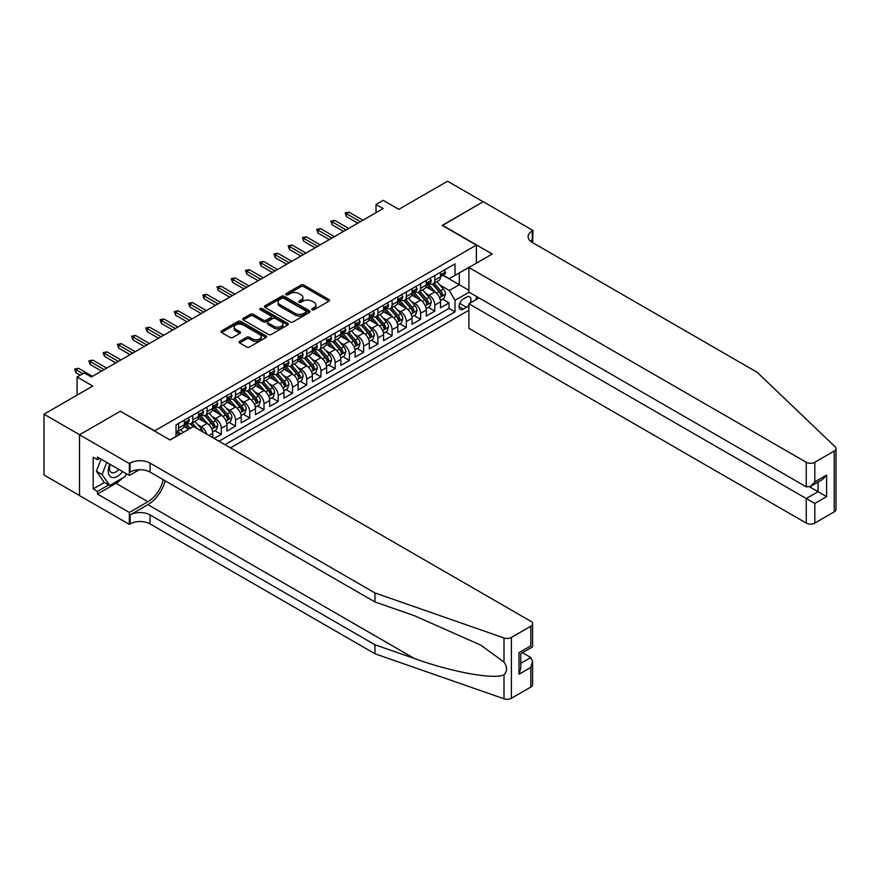 <?xml version="1.0" encoding="UTF-8"?>
<svg xmlns="http://www.w3.org/2000/svg" width="880" height="880" viewBox="0 0 880 880"><rect width="100%" height="100%" fill="white"/><g stroke="black" fill="none" stroke-linecap="round" stroke-linejoin="round"><path stroke-width="1.32" d="M312.147 309.727A1.386 0.803 0 0 0 314.105 309.727L328.944 301.158A1.98 1.144 0 0 0 329.527 300.355A1.98 1.144 0 0 0 328.944 299.552L303.798 285.021A1.98 1.144 0 0 0 301.004 285.021L286.165 293.601A1.386 0.803 0 0 0 285.758 294.162A1.386 0.803 0 0 0 286.165 294.723A1.386 0.803 0 0 0 288.112 294.723L290.037 293.623A6.325 3.652 0 0 1 298.98 293.623L301.07 294.833A6.325 3.652 0 0 1 302.929 297.407A6.325 3.652 0 0 1 301.07 299.992L299.156 301.103A1.386 0.803 0 0 0 298.749 301.664A1.386 0.803 0 0 0 299.156 302.225A1.386 0.803 0 0 0 301.114 302.225L303.028 301.125A6.325 3.652 0 0 1 311.971 301.125L314.072 302.335A6.325 3.652 0 0 1 315.92 304.909A6.325 3.652 0 0 1 314.072 307.494L312.147 308.605A1.386 0.803 0 0 0 311.74 309.166A1.386 0.803 0 0 0 312.147 309.727L312.147 308.605M239.668 341.33A1.98 1.144 0 0 0 239.085 342.144A1.98 1.144 0 0 0 239.668 342.947L246.719 347.017A1.98 1.144 0 0 0 249.513 347.017L266.002 337.502A1.98 1.144 0 0 0 266.585 336.699A1.98 1.144 0 0 0 266.002 335.885L240.856 321.365A1.98 1.144 0 0 0 238.062 321.365L221.573 330.891A1.98 1.144 0 0 0 220.99 331.694A1.98 1.144 0 0 0 221.573 332.497L230.098 337.425A1.98 1.144 0 0 0 232.892 337.425L239.943 333.344A1.98 1.144 0 0 0 240.526 332.541A1.98 1.144 0 0 0 239.943 331.738L235.719 329.296A5.291 3.047 0 0 1 234.168 327.14A5.291 3.047 0 0 1 237.435 324.313A5.291 3.047 0 0 1 243.199 324.973L259.754 334.532A5.291 3.047 0 0 1 261.305 336.699A5.291 3.047 0 0 1 258.038 339.515A5.291 3.047 0 0 1 252.274 338.855L249.513 337.26A1.98 1.144 0 0 0 246.719 337.26L239.668 341.33L239.668 342.947M120.516 411.367L154.671 430.848L476.377 245.113L442.211 225.39L483.131 201.762L447.546 181.214L398.794 209.363L383.141 200.321L376.024 204.435L383.141 208.538L91.333 377.014L84.216 372.9L77.099 377.014L77.099 395.098M120.516 411.125L79.585 434.753L44 414.205L92.752 386.056L77.099 377.014M290.18 321.937A1.98 1.144 0 0 0 292.974 321.937L309.463 312.411A1.98 1.144 0 0 0 310.035 311.608A1.98 1.144 0 0 0 309.463 310.805L284.306 296.285A1.98 1.144 0 0 0 281.512 296.285L265.023 305.8A1.98 1.144 0 0 0 264.451 306.603A1.98 1.144 0 0 0 265.023 307.417L290.18 321.937M260.755 310.035A1.386 0.803 0 0 1 262.163 310.222L262.163 308.583L287.727 323.345A1.98 1.144 0 0 1 288.31 324.148A1.98 1.144 0 0 1 287.727 324.962L271.249 334.477A1.98 1.144 0 0 1 268.455 334.477L243.298 319.957L243.298 318.34A1.98 1.144 0 0 0 242.726 319.154A1.98 1.144 0 0 0 243.298 319.957M243.298 318.34L250.36 314.27A1.98 1.144 0 0 1 253.154 314.27L263.351 320.155A1.98 1.144 0 0 0 266.145 320.155L270.82 317.46A1.98 1.144 0 0 0 271.403 316.646A1.98 1.144 0 0 0 270.82 315.843L260.205 309.716A1.386 0.803 0 0 1 259.798 309.144A1.386 0.803 0 0 1 260.656 308.407A1.386 0.803 0 0 1 262.163 308.583M79.519 495.517L44 475.013L44 414.205M214.17 438.482L221.287 434.379L214.819 430.639M212.025 416.449L215.6 418.517A8.052 4.653 60 0 1 221.287 428.384L226.985 425.095L226.985 431.09L235.521 426.162L229.053 422.422M226.259 408.232L229.834 410.3A8.052 4.653 60 0 1 235.521 420.156L241.219 416.878L241.219 422.873L249.755 417.945L243.287 414.205M240.493 400.015L244.068 402.083A8.052 4.653 60 0 1 249.755 411.939L255.453 408.65L255.453 414.656L264 409.728L257.521 405.988M254.727 391.798L258.302 393.866A8.052 4.653 60 0 1 264 403.722L269.687 400.433L269.687 406.439L278.234 401.511L271.755 397.771M268.961 383.581L272.536 385.649A8.052 4.653 60 0 1 278.234 395.505L283.921 392.216L283.921 398.222L292.468 393.283L285.989 389.543M283.195 375.364L286.77 377.421A8.052 4.653 60 0 1 292.468 387.288L298.155 383.999L298.155 390.005L306.702 385.066L300.223 381.326M297.429 367.147L301.004 369.204A8.052 4.653 60 0 1 306.702 379.071L312.389 375.782L312.389 381.777L320.936 376.849L314.457 373.109M311.663 358.93L315.238 360.987A8.052 4.653 60 0 1 320.936 370.854L326.623 367.565L326.623 373.56L335.17 368.632L328.691 364.892M325.897 350.713L329.472 352.77A8.052 4.653 60 0 1 335.17 362.637L340.857 359.348L340.857 365.343L349.404 360.415L342.925 356.675M340.131 342.485L343.706 344.553A8.052 4.653 60 0 1 349.404 354.42L355.091 351.131L355.091 357.126L363.638 352.198L357.159 348.458M354.365 334.268L357.94 336.336A8.052 4.653 60 0 1 363.638 346.192L369.336 342.914L369.336 348.909L377.872 343.981L371.393 340.241M368.599 326.051L372.174 328.119A8.052 4.653 60 0 1 377.872 337.975L383.57 334.686L383.57 340.692L392.106 335.764L385.627 332.024M382.833 317.834L386.408 319.902A8.052 4.653 60 0 1 392.106 329.758L397.804 326.469L397.804 332.475L406.34 327.536L399.861 323.807M397.078 309.617L400.642 311.685A8.052 4.653 60 0 1 406.34 321.541L412.038 318.252L412.038 324.258L420.574 319.319L414.095 315.579M411.312 301.4L414.876 303.457A8.052 4.653 60 0 1 420.574 313.324L426.272 310.035L426.272 316.041L434.808 311.102L434.808 305.107A8.052 4.653 -120 0 0 429.121 295.24L425.546 293.183M428.329 307.362L434.808 311.102M188.694 429.286L184.019 426.58M212.751 437.668L212.751 433.312A8.052 4.653 -120 0 0 207.053 423.445L198.253 418.363M206.723 434.181A8.052 4.653 60 0 0 201.366 426.734L197.791 424.677M226.985 425.095A8.052 4.653 -120 0 0 221.287 415.228L212.487 410.146M241.219 416.878A8.052 4.653 -120 0 0 235.521 407.011L226.721 401.929M255.453 408.65A8.052 4.653 -120 0 0 249.755 398.794L240.955 393.712M269.687 400.433A8.052 4.653 -120 0 0 264 390.577L255.189 385.495M283.921 392.216A8.052 4.653 -120 0 0 278.234 382.36L269.423 377.278M298.155 383.999A8.052 4.653 -120 0 0 292.468 374.143L283.657 369.061M312.389 375.782A8.052 4.653 -120 0 0 306.702 365.915L297.891 360.833M326.623 367.565A8.052 4.653 -120 0 0 320.936 357.698L312.125 352.616M340.857 359.348A8.052 4.653 -120 0 0 335.17 349.481L326.37 344.399M355.091 351.131A8.052 4.653 -120 0 0 349.404 341.264L340.604 336.182M369.336 342.914A8.052 4.653 -120 0 0 363.638 333.047L354.838 327.965M383.57 334.686A8.052 4.653 -120 0 0 377.872 324.83L369.072 319.748M397.804 326.469A8.052 4.653 -120 0 0 392.106 316.613L383.306 311.531M412.038 318.252A8.052 4.653 -120 0 0 406.34 308.396L397.54 303.314M426.272 310.035A8.052 4.653 -120 0 0 420.574 300.179L411.774 295.097M470.195 303.006A6.237 3.608 120 0 0 469.678 296.824A6.237 3.608 120 0 0 466.554 297.132L463.419 298.947A6.237 3.608 120 0 0 459.349 304.436A6.237 3.608 120 0 0 460.306 309.441A6.237 3.608 120 0 0 463.419 309.133L466.554 307.329A6.237 3.608 120 0 0 468.897 305.184M230.472 447.898L468.897 310.244M476.377 245.113L476.377 263.197M476.377 296.395L476.377 299.431M224.917 444.697L455.026 311.85L455.026 300.344L449.328 290.477L439.78 284.966M169.972 439.923L176.022 436.436L176.022 424.93L455.026 263.846L455.026 275.352L470.679 266.475M469.117 292.204L455.026 300.344M187.055 423.071L187.132 423.115A8.052 4.653 60 0 0 191.158 423.522L196.845 420.233A8.052 4.653 -120 0 0 198.517 416.548L198.517 411.939M201.289 414.854L201.366 414.898A8.052 4.653 60 0 0 205.392 415.305L211.079 412.016A8.052 4.653 -120 0 0 212.751 408.331L212.751 403.722M215.523 406.637L215.6 406.681A8.052 4.653 60 0 0 219.626 407.077L225.313 403.799A8.052 4.653 -120 0 0 226.985 400.103L226.985 395.505M229.757 398.42L229.834 398.464A8.052 4.653 60 0 0 233.86 398.86L239.547 395.571A8.052 4.653 -120 0 0 241.219 391.886L241.219 387.288M243.991 390.203L244.068 390.247A8.052 4.653 60 0 0 248.094 390.643L253.792 387.354A8.052 4.653 -120 0 0 255.453 383.669L255.453 379.071M258.225 381.986L258.302 382.03A8.052 4.653 60 0 0 262.328 382.426L268.026 379.137A8.052 4.653 -120 0 0 269.687 375.452L269.687 370.854M272.459 373.769L272.536 373.813A8.052 4.653 60 0 0 276.562 374.209L282.26 370.92A8.052 4.653 -120 0 0 283.921 367.235L283.921 362.637M286.693 365.552L286.77 365.596A8.052 4.653 60 0 0 290.796 365.992L296.494 362.703A8.052 4.653 -120 0 0 298.155 359.018L298.155 354.409M300.927 357.335L301.004 357.368A8.052 4.653 60 0 0 305.03 357.775L310.728 354.486A8.052 4.653 -120 0 0 312.389 350.801L312.389 346.192M315.161 349.107L315.238 349.151A8.052 4.653 60 0 0 319.264 349.558L324.962 346.269A8.052 4.653 -120 0 0 326.623 342.584L326.623 337.975M329.395 340.89L329.472 340.934A8.052 4.653 60 0 0 333.498 341.341L339.196 338.052A8.052 4.653 -120 0 0 340.857 334.367L340.857 329.758M343.629 332.673L343.706 332.717A8.052 4.653 60 0 0 347.732 333.113L353.43 329.835A8.052 4.653 -120 0 0 355.091 326.139L355.091 321.541M357.863 324.456L357.94 324.5A8.052 4.653 60 0 0 361.966 324.896L367.664 321.607A8.052 4.653 -120 0 0 369.336 317.922L369.336 313.324M372.108 316.239L372.174 316.283A8.052 4.653 60 0 0 376.2 316.679L381.898 313.39A8.052 4.653 -120 0 0 383.57 309.705L383.57 305.107M386.342 308.022L386.408 308.066A8.052 4.653 60 0 0 390.434 308.462L396.132 305.173A8.052 4.653 -120 0 0 397.804 301.488L397.804 296.89M400.576 299.805L400.642 299.849A8.052 4.653 60 0 0 404.668 300.245L410.366 296.956A8.052 4.653 -120 0 0 412.038 293.271L412.038 288.673M414.81 291.588L414.876 291.632A8.052 4.653 60 0 0 418.902 292.028L424.6 288.739A8.052 4.653 -120 0 0 426.272 285.054L426.272 280.445M218.944 441.243L449.042 308.396L449.042 302.885L440.506 307.813L440.506 301.818A8.052 4.653 -120 0 0 434.808 291.951L426.008 286.869M429.044 283.371L429.121 283.404A8.052 4.653 -120 0 0 433.147 283.811A8.052 4.653 -120 0 0 434.808 280.126L434.808 275.517M433.147 283.811L438.834 280.522A8.052 4.653 -120 0 0 440.506 276.837L440.506 272.228M178.585 423.445L178.585 428.054A8.052 4.653 60 0 1 176.924 431.739A8.052 4.653 60 0 1 176.022 432.058M176.924 431.739L182.611 428.45A8.052 4.653 -120 0 0 184.283 424.765L184.283 420.156M192.819 415.228L192.819 419.837A8.052 4.653 60 0 1 191.158 423.522M207.053 407.011L207.053 411.609A8.052 4.653 60 0 1 205.392 415.305M221.287 398.794L221.287 403.392A8.052 4.653 60 0 1 219.626 407.077M235.521 390.577L235.521 395.175A8.052 4.653 60 0 1 233.86 398.86M249.755 382.36L249.755 386.958A8.052 4.653 60 0 1 248.094 390.643M264 374.143L264 378.741A8.052 4.653 60 0 1 262.328 382.426M278.234 365.915L278.234 370.524A8.052 4.653 60 0 1 276.562 374.209M292.468 357.698L292.468 362.307A8.052 4.653 60 0 1 290.796 365.992M306.702 349.481L306.702 354.09A8.052 4.653 60 0 1 305.03 357.775M320.936 341.264L320.936 345.873A8.052 4.653 60 0 1 319.264 349.558M335.17 333.047L335.17 337.645A8.052 4.653 60 0 1 333.498 341.341M349.404 324.83L349.404 329.428A8.052 4.653 60 0 1 347.732 333.113M363.638 316.613L363.638 321.211A8.052 4.653 60 0 1 361.966 324.896M377.872 308.396L377.872 312.994A8.052 4.653 60 0 1 376.2 316.679M392.106 300.179L392.106 304.777A8.052 4.653 60 0 1 390.434 308.462M406.34 291.951L406.34 296.56A8.052 4.653 60 0 1 404.668 300.245M420.574 283.734L420.574 288.343A8.052 4.653 60 0 1 418.902 292.028M420.574 313.324L420.574 319.319M406.34 321.541L406.34 327.536M392.106 329.758L392.106 335.764M377.872 337.975L377.872 343.981M363.638 346.192L363.638 352.198M349.404 354.42L349.404 360.415M335.17 362.637L335.17 368.632M320.936 370.854L320.936 376.849M306.702 379.071L306.702 385.066M292.468 387.288L292.468 393.283M278.234 395.505L278.234 401.511M264 403.722L264 409.728M249.755 411.939L249.755 417.945M235.521 420.156L235.521 426.162M221.287 428.384L221.287 434.379M449.328 290.477L459.294 284.724L459.294 272.888L470.679 266.31M442.992 275.308L468.897 290.268M443.278 275.143L449.328 278.641L455.026 275.352M376.024 204.435L376.024 212.652M442.563 299.145L449.042 302.885M449.042 308.396L455.026 311.85M312.697 309.925L314.072 309.133A6.325 3.652 0 0 0 315.92 306.559L315.92 304.909M302.929 297.407L302.929 299.057A6.325 3.652 0 0 1 301.07 301.631L299.706 302.423M328.922 301.18L303.798 286.671A1.98 1.144 0 0 0 301.004 286.671L286.715 294.921M309.43 312.433L284.306 297.924A1.98 1.144 0 0 0 281.512 297.924L265.056 307.428M305.965 312.169A1.386 0.803 0 0 0 306.372 311.608A1.386 0.803 0 0 0 305.965 311.047L283.888 298.298A1.386 0.803 0 0 0 281.93 298.298L279.906 299.464A6.325 3.652 0 0 0 278.058 302.049A6.325 3.652 0 0 0 279.906 304.634L294.998 313.346A6.325 3.652 0 0 0 303.941 313.346L305.965 312.169L305.965 313.819A1.386 0.803 0 0 0 306.372 313.247L306.372 311.608M278.058 302.049L278.058 303.688A6.325 3.652 0 0 0 279.906 306.273L279.906 304.634M305.965 313.819L303.941 314.985A6.325 3.652 0 0 1 294.998 314.985L279.906 306.273M243.331 319.968L250.36 315.909L250.36 314.27M271.403 316.646L271.403 318.296A1.98 1.144 0 0 1 270.82 319.099L266.145 321.805A1.98 1.144 0 0 1 263.351 321.805L253.154 315.909A1.98 1.144 0 0 0 250.36 315.909M262.163 310.222L287.705 324.973M273.933 326.271A5.291 3.047 0 0 0 279.697 326.931A5.291 3.047 0 0 0 282.953 324.115A5.291 3.047 0 0 0 281.413 321.948L275.572 318.582A1.98 1.144 0 0 0 272.778 318.582L268.103 321.288A1.98 1.144 0 0 0 267.52 322.091A1.98 1.144 0 0 0 268.103 322.905L273.933 326.271L273.933 327.91A5.291 3.047 0 0 0 279.697 328.57A5.291 3.047 0 0 0 282.953 325.754L282.953 324.115M267.52 322.091L267.52 323.741A1.98 1.144 0 0 0 268.103 324.544L268.103 322.905M273.933 327.91L268.103 324.544M261.305 336.699L261.305 338.338A5.291 3.047 0 0 1 258.038 341.154A5.291 3.047 0 0 1 252.274 340.494L249.513 338.899A1.98 1.144 0 0 0 246.719 338.899L239.69 342.958M234.168 327.14L234.168 328.779A5.291 3.047 0 0 0 235.719 330.935L235.719 329.296M239.921 333.366L235.719 330.935M265.98 337.513L240.856 323.015A1.98 1.144 0 0 0 238.062 323.015L221.595 332.519M440.385 300.41L444.059 298.287L445.489 294.173A5.335 3.08 -120 0 0 443.41 289.168L436.909 281.633M435.6 292.479L428.164 283.866M431.376 289.971L427.053 284.977A12.782 7.381 -120 0 0 426.657 284.526M432.421 284.097L438.999 291.709A5.335 3.08 60 0 1 440.902 295.383C441.694 296.461 442.266 296.131 442.607 294.404A5.335 3.08 -120 0 0 440.704 290.73L434.203 283.195M432.806 283.976L439.868 292.16A2.717 1.573 60 0 1 440.561 293.216L442.607 294.404M440.902 295.383L441.287 296.021M444.279 270.05L445.489 272.151A5.335 3.08 60 0 1 444.378 274.505L441.672 276.067A5.335 3.08 -120 0 0 442.607 274.846L442.497 274.373M440.682 276.32L440.704 276.32A5.335 3.08 -120 0 0 441.672 276.067M441.914 274.45L442.607 274.846L440.902 275.825A5.335 3.08 60 0 1 440.506 276.584M360.36 221.694L346.412 213.631L346.412 216.59L345.136 212.894L346.412 213.631L348.975 212.157L362.923 220.209M346.412 216.59L357.797 223.168M345.136 212.894L348.975 212.157M109.758 464.167A13.09 7.557 120 0 0 112.827 477.576A13.09 7.557 120 0 0 122.584 471.57M110.198 464.42A8.954 5.17 120 0 0 111.287 472.439A8.954 5.17 120 0 0 112.596 472.835A8.954 5.17 120 0 0 118.778 469.37M126.258 473.693L125.136 476.586L109.769 485.452L104.071 482.163L96.393 471.229L101.079 459.151M109.769 485.452L102.08 474.518L106.766 462.44M96.393 471.229L102.08 474.518M479.006 297.913L468.897 303.754L468.897 328.317L806.256 523.094L806.256 498.52L818.07 491.7L818.07 482.075M468.897 303.754L814.803 503.448L814.803 523.094L834.229 511.874L834.229 451.066A6.039 3.487 0 0 0 836 448.591A6.039 3.487 0 0 0 835.131 446.787L757.152 372.284L532.246 242.44A14.091 8.14 180 0 1 528.121 236.687A14.091 8.14 180 0 1 532.246 230.934L533.027 230.483L483.208 201.718L442.42 225.511M442.42 225.269L492.25 254.023L468.897 267.509L806.256 462.275A6.039 3.487 0 0 0 814.803 462.275L834.229 451.066M533.027 230.483L532.598 242.649M468.897 267.509L468.897 292.083L806.256 486.849L806.256 462.275M836 448.591L836 509.41A6.039 3.487 180 0 1 834.229 511.874M814.803 523.094A6.039 3.487 180 0 1 806.256 523.094M530.464 241.186A14.091 8.14 180 0 1 532.246 239.932L532.246 230.934M809.677 486.849L826.617 496.628L814.803 503.448M814.803 462.275L814.803 481.921L810.535 486.431L806.256 486.849M814.803 481.921L826.617 475.101L822.349 479.611L810.535 486.431M530.827 687.049L530.827 667.403L532.587 661.452L532.587 684.585A6.039 3.487 180 0 1 530.827 687.049L511.39 698.269A6.039 3.487 180 0 1 503.998 698.786L374.957 653.763L374.957 644.765L150.051 514.921A14.091 8.14 -0 0 0 130.119 514.921L147.917 504.647A26.224 15.136 120 0 0 165.231 480.865M374.957 644.765L414.524 658.57C452.342 672.199 494.593 679.833 503.998 674.74C507.43 671.231 507.43 666.985 503.998 662.024L480.777 645.139L414.524 615.747L374.957 601.953L150.051 472.098A14.091 8.14 -0 0 0 130.119 472.098L130.119 463.1L129.338 463.551L79.519 434.786L120.296 411.246L170.115 440.011L193.468 426.525L530.827 621.302A6.039 3.487 -0 0 1 532.587 623.766A6.039 3.487 -0 0 1 530.827 626.23L511.39 637.45L511.39 698.269M374.957 653.763L150.051 523.919A14.091 8.14 -0 0 0 130.119 523.919L129.338 524.37L79.519 495.605L79.519 434.786M374.957 601.953L374.957 592.944L150.051 463.1A14.091 8.14 -0 0 0 130.119 463.1M503.998 662.024L503.998 637.967L374.957 592.944M122.298 478.214A22.649 13.079 -60 0 1 116.028 483.318L97.449 494.043L97.449 491.414L108.768 484.88M99.726 458.37L97.449 459.69L93.181 457.226L93.181 488.95L97.449 491.414M97.449 459.69L97.449 457.061L129.338 475.464L129.338 463.551M129.338 524.37L129.338 512.457L147.917 501.732A22.649 13.079 120 0 0 163.24 479.721M97.449 494.043L129.338 512.457M522.489 652.729L530.827 657.547L532.587 661.452M139.282 469.733L129.338 475.464M503.998 637.967A6.039 3.487 -0 0 0 511.39 637.45M93.181 488.95L104.5 482.416M530.827 667.403L519.002 674.223L520.773 668.272L520.773 653.719L532.587 646.899L532.587 623.766M519.002 674.223L519.002 652.696C521.312 654.027 521.312 654.027 519.002 652.696L530.827 645.876C533.126 647.207 533.126 647.207 530.827 645.876L530.827 626.23M426.151 308.627L429.825 306.504L431.255 302.39A5.335 3.08 -120 0 0 429.176 297.385L422.664 289.85M421.366 300.696L413.93 292.094M417.131 298.188L412.819 293.194A12.782 7.381 -120 0 0 412.423 292.754M418.187 292.314L424.765 299.937A5.335 3.08 60 0 1 426.657 303.611C427.46 304.678 428.032 304.348 428.373 302.621A5.335 3.08 -120 0 0 426.47 298.947L419.969 291.412M418.572 292.193L425.634 300.377A2.717 1.573 60 0 1 426.327 301.433L428.373 302.621M426.657 303.611L427.053 304.238M411.917 316.844L415.591 314.721L417.021 310.607A5.335 3.08 -120 0 0 414.942 305.602L408.43 298.067M407.132 308.913L399.696 300.311M402.897 306.405L398.585 301.411A12.782 7.381 -120 0 0 398.189 300.971M403.942 300.531L410.531 308.154A5.335 3.08 60 0 1 412.423 311.828C413.226 312.895 413.798 312.565 414.139 310.838A5.335 3.08 -120 0 0 412.236 307.164L405.735 299.629M404.338 300.41L411.4 308.594A2.717 1.573 60 0 1 412.093 309.661L414.139 310.838M412.423 311.828L412.819 312.455M397.683 325.061L401.357 322.938L402.776 318.824A5.335 3.08 -120 0 0 400.708 313.819L394.196 306.295M392.898 317.13L385.462 308.528M388.663 314.622L384.351 309.628A12.782 7.381 -120 0 0 383.955 309.188M389.708 308.748L396.286 316.371A5.335 3.08 60 0 1 398.189 320.045C398.992 321.112 399.564 320.782 399.905 319.055A5.335 3.08 -120 0 0 398.002 315.381L391.501 307.857M390.104 308.627L397.166 316.811A2.717 1.573 60 0 1 397.848 317.878L399.905 319.055M398.189 320.045L398.585 320.672M383.449 333.278L387.123 331.155L388.542 327.052A5.335 3.08 -120 0 0 386.474 322.036L379.962 314.512M378.664 325.347L371.228 316.745M374.429 322.839L370.117 317.845A12.782 7.381 -120 0 0 369.721 317.405M375.474 316.965L382.052 324.588A5.335 3.08 60 0 1 383.955 328.262C384.758 329.329 385.33 329.01 385.671 327.272A5.335 3.08 -120 0 0 383.768 323.598L377.256 316.074M375.87 316.844L382.932 325.028A2.717 1.573 60 0 1 383.614 326.095L385.671 327.272M383.955 328.262L384.351 328.889M430.045 278.267L431.255 280.368A5.335 3.08 60 0 1 430.144 282.733L427.438 284.295A5.335 3.08 -120 0 0 428.373 283.063L428.263 282.59M426.448 284.537L426.47 284.537A5.335 3.08 -120 0 0 427.438 284.295M427.68 282.667L428.373 283.063L426.657 284.042A5.335 3.08 60 0 1 426.272 284.801M346.126 229.911L332.178 221.859L332.178 224.818L330.902 221.111L332.178 221.859L334.741 220.374L348.689 228.426M332.178 224.818L343.563 231.385M330.902 221.111L334.741 220.374M415.811 286.495L417.021 288.585A5.335 3.08 60 0 1 415.91 290.95L413.204 292.512A5.335 3.08 -120 0 0 414.139 291.28L414.018 290.807M412.214 292.754L412.236 292.754A5.335 3.08 -120 0 0 413.204 292.512M413.446 290.884L414.139 291.28L412.423 292.27A5.335 3.08 60 0 1 412.038 293.029M331.892 238.128L317.944 230.076L317.944 233.035L316.668 229.328L317.944 230.076L320.507 228.591L334.455 236.643M317.944 233.035L329.329 239.602M316.668 229.328L320.507 228.591M401.577 294.712L402.776 296.802A5.335 3.08 60 0 1 401.676 299.167L398.97 300.729A5.335 3.08 -120 0 0 399.905 299.497L399.784 299.024M397.98 300.971L398.002 300.971A5.335 3.08 -120 0 0 398.97 300.729M399.212 299.101L399.905 299.497L398.189 300.487A5.335 3.08 60 0 1 397.804 301.246M317.658 246.345L303.71 238.293L303.71 241.252L302.423 237.556L303.71 238.293L306.273 236.808L320.221 244.86M303.71 241.252L315.095 247.819M302.423 237.556L306.273 236.808M387.332 302.929L388.542 305.019A5.335 3.08 60 0 1 387.442 307.384L384.736 308.946A5.335 3.08 -120 0 0 385.671 307.714L385.55 307.241M383.746 309.199L383.768 309.199A5.335 3.08 -120 0 0 384.736 308.946M384.978 307.318L385.671 307.714L383.955 308.704A5.335 3.08 60 0 1 383.57 309.463M303.424 254.562L289.476 246.51L289.476 249.469L288.189 245.773L289.476 246.51L292.039 245.025L305.987 253.088M289.476 249.469L300.861 256.047M288.189 245.773L292.039 245.025M369.215 341.495L372.889 339.372L374.308 335.269A5.335 3.08 -120 0 0 372.24 330.253L365.728 322.729M364.43 333.564L356.994 324.962M360.195 331.067L355.883 326.062A12.782 7.381 -120 0 0 355.487 325.622M361.24 325.193L367.818 332.805A5.335 3.08 60 0 1 369.721 336.479C370.524 337.557 371.096 337.227 371.437 335.489A5.335 3.08 -120 0 0 369.534 331.815L363.022 324.291M361.636 325.061L368.698 333.245A2.717 1.573 60 0 1 369.38 334.312L371.437 335.489M369.721 336.479L370.117 337.117M373.098 311.146L374.308 313.236A5.335 3.08 60 0 1 373.208 315.601L370.502 317.163A5.335 3.08 -120 0 0 371.437 315.931L371.316 315.458M369.512 317.416L369.534 317.416A5.335 3.08 -120 0 0 370.502 317.163M370.744 315.535L371.437 315.931L369.721 316.921A5.335 3.08 60 0 1 369.336 317.68M289.19 262.779L275.242 254.727L275.242 257.686L273.955 253.99L275.242 254.727L277.805 253.253L291.753 261.305M275.242 257.686L286.627 264.264M273.955 253.99L277.805 253.253M354.981 349.712L358.655 347.589L360.074 343.486A5.335 3.08 -120 0 0 357.995 338.47L351.494 330.946M350.196 341.781L342.76 333.179M345.961 339.284L341.649 334.29A12.782 7.381 -120 0 0 341.253 333.839M347.006 333.41L353.584 341.022A5.335 3.08 60 0 1 355.487 344.696C356.29 345.774 356.862 345.444 357.203 343.717A5.335 3.08 -120 0 0 355.3 340.032L348.788 332.508M347.391 333.278L354.464 341.462A2.717 1.573 60 0 1 355.146 342.529L357.203 343.717M355.487 344.696L355.883 345.334M358.864 319.363L360.074 321.464A5.335 3.08 60 0 1 358.974 323.818L356.268 325.38A5.335 3.08 -120 0 0 357.203 324.148L357.082 323.675M355.278 325.633L355.3 325.633A5.335 3.08 -120 0 0 356.268 325.38M356.51 323.752L357.203 324.148L355.487 325.138A5.335 3.08 60 0 1 355.091 325.897M274.956 270.996L261.008 262.944L261.008 265.903L259.721 262.207L261.008 262.944L263.571 261.47L277.519 269.522M261.008 265.903L272.393 272.481M259.721 262.207L263.571 261.47M340.747 357.94L344.421 355.817L345.84 351.703A5.335 3.08 -120 0 0 343.761 346.698L337.26 339.163M335.962 350.009L328.526 341.396M331.727 347.501L327.415 342.507A12.782 7.381 -120 0 0 327.019 342.056M332.772 341.627L339.35 349.239A5.335 3.08 60 0 1 341.253 352.913C342.056 353.991 342.628 353.661 342.958 351.934A5.335 3.08 -120 0 0 341.066 348.26L334.554 340.725M333.157 341.506L340.23 349.679A2.717 1.573 60 0 1 340.912 350.746L342.958 351.934M341.253 352.913L341.638 353.551M344.63 327.58L345.84 329.681A5.335 3.08 60 0 1 344.74 332.035L342.034 333.597A5.335 3.08 -120 0 0 342.958 332.365L342.848 331.892M341.044 333.85L341.066 333.85A5.335 3.08 -120 0 0 342.034 333.597M342.276 331.969L342.958 332.365L341.253 333.355A5.335 3.08 60 0 1 340.857 334.114M260.722 279.213L246.774 271.161L246.774 274.12L245.487 270.424L246.774 271.161L249.337 269.687L263.285 277.739M246.774 274.12L258.159 280.698M245.487 270.424L249.337 269.687M326.502 366.157L330.187 364.034L331.606 359.92A5.335 3.08 -120 0 0 329.527 354.915L323.026 347.38M321.728 358.226L314.292 349.613M317.493 355.718L313.181 350.724A12.782 7.381 -120 0 0 312.785 350.273M318.538 349.844L325.116 357.456A5.335 3.08 60 0 1 327.019 361.13C327.822 362.208 328.394 361.878 328.724 360.151A5.335 3.08 -120 0 0 326.832 356.477L320.32 348.942M318.923 349.723L325.996 357.907A2.717 1.573 60 0 1 326.678 358.963L328.724 360.151M327.019 361.13L327.404 361.768M330.396 335.797L331.606 337.898A5.335 3.08 60 0 1 330.506 340.252L327.8 341.814A5.335 3.08 -120 0 0 328.724 340.593L328.614 340.12M326.81 342.067L326.832 342.067A5.335 3.08 -120 0 0 327.8 341.814M328.042 340.186L328.724 340.593L327.019 341.572A5.335 3.08 60 0 1 326.623 342.331M246.488 287.441L232.54 279.378L232.54 282.337L231.253 278.641L232.54 279.378L235.103 277.904L249.051 285.956M232.54 282.337L243.925 288.915M231.253 278.641L235.103 277.904M312.268 374.374L315.953 372.251L317.372 368.137A5.335 3.08 -120 0 0 315.293 363.132L308.792 355.597M307.494 366.443L300.058 357.83M303.259 363.935L298.947 358.941A12.782 7.381 -120 0 0 298.551 358.49M304.304 358.061L310.882 365.673A5.335 3.08 60 0 1 312.785 369.358C313.588 370.425 314.16 370.095 314.49 368.368A5.335 3.08 -120 0 0 312.587 364.694L306.086 357.159M304.689 357.94L311.762 366.124A2.717 1.573 60 0 1 312.444 367.18L314.49 368.368M312.785 369.358L313.17 369.985M316.162 344.014L317.372 346.115A5.335 3.08 60 0 1 316.272 348.469L313.566 350.031A5.335 3.08 -120 0 0 314.49 348.81L314.38 348.337M312.576 350.284L312.587 350.284A5.335 3.08 -120 0 0 313.566 350.031M313.808 348.414L314.49 348.81L312.785 349.789A5.335 3.08 60 0 1 312.389 350.548M232.254 295.658L218.306 287.595L218.306 290.554L217.019 286.858L218.306 287.595L220.869 286.121L234.817 294.173M218.306 290.554L229.691 297.132M217.019 286.858L220.869 286.121M298.034 382.591L301.719 380.468L303.138 376.354A5.335 3.08 -120 0 0 301.059 371.349L294.558 363.814M293.26 374.66L285.824 366.058M289.025 372.152L284.713 367.158A12.782 7.381 -120 0 0 284.317 366.718M290.07 366.278L296.648 373.901A5.335 3.08 60 0 1 298.551 377.575C299.354 378.642 299.926 378.312 300.256 376.585A5.335 3.08 -120 0 0 298.353 372.911L291.852 365.376M290.455 366.157L297.528 374.341A2.717 1.573 60 0 1 298.21 375.397L300.256 376.585M298.551 377.575L298.936 378.202M301.928 352.242L303.138 354.332A5.335 3.08 60 0 1 302.038 356.697L299.332 358.259A5.335 3.08 -120 0 0 300.256 357.027L300.146 356.554M298.331 358.501L298.353 358.501A5.335 3.08 -120 0 0 299.332 358.259M299.574 356.631L300.256 357.027L298.551 358.006A5.335 3.08 60 0 1 298.155 358.765M218.02 303.875L204.072 295.823L204.072 298.782L202.785 295.075L204.072 295.823L206.635 294.338L220.583 302.39M204.072 298.782L215.457 305.349M202.785 295.075L206.635 294.338M283.8 390.808L287.485 388.685L288.904 384.571A5.335 3.08 -120 0 0 286.825 379.566L280.324 372.042M279.026 382.877L271.59 374.275M274.791 380.369L270.479 375.375A12.782 7.381 -120 0 0 270.083 374.935M275.836 374.495L282.414 382.118A5.335 3.08 60 0 1 284.317 385.792C285.12 386.859 285.692 386.529 286.022 384.802A5.335 3.08 -120 0 0 284.119 381.128L277.618 373.593M276.221 374.374L283.294 382.558A2.717 1.573 60 0 1 283.976 383.625L286.022 384.802M284.317 385.792L284.702 386.419M287.694 360.459L288.904 362.549A5.335 3.08 60 0 1 287.804 364.914L285.098 366.476A5.335 3.08 -120 0 0 286.022 365.244L285.912 364.771M284.097 366.718L284.119 366.718A5.335 3.08 -120 0 0 285.098 366.476M285.34 364.848L286.022 365.244L284.317 366.234A5.335 3.08 60 0 1 283.921 366.993M203.786 312.092L189.838 304.04L189.838 306.999L188.551 303.292L189.838 304.04L192.39 302.555L206.349 310.607M189.838 306.999L201.223 313.566M188.551 303.292L192.39 302.555M269.566 399.025L273.251 396.902L274.67 392.799A5.335 3.08 -120 0 0 272.591 387.783L266.09 380.259M264.781 391.094L257.356 382.492M260.557 388.586L256.245 383.592A12.782 7.381 -120 0 0 255.849 383.152M261.602 382.712L268.18 390.335A5.335 3.08 60 0 1 270.083 394.009C270.886 395.076 271.458 394.746 271.788 393.019A5.335 3.08 -120 0 0 269.885 389.345L263.384 381.821M261.987 382.591L269.06 390.775A2.717 1.573 60 0 1 269.742 391.842L271.788 393.019M270.083 394.009L270.468 394.636M273.46 368.676L274.67 370.766A5.335 3.08 60 0 1 273.57 373.131L270.864 374.693A5.335 3.08 -120 0 0 271.788 373.461L271.678 372.988M269.863 374.935L269.885 374.935A5.335 3.08 -120 0 0 270.864 374.693M271.106 373.065L271.788 373.461L270.083 374.451A5.335 3.08 60 0 1 269.687 375.21M189.552 320.309L175.593 312.257L175.593 315.216L174.317 311.52L175.593 312.257L178.156 310.772L192.115 318.824M175.593 315.216L186.989 321.783M174.317 311.52L178.156 310.772M255.332 407.242L259.017 405.119L260.436 401.016A5.335 3.08 -120 0 0 258.357 396L251.856 388.476M250.547 399.311L243.122 390.709M246.323 396.803L242.011 391.809A12.782 7.381 -120 0 0 241.615 391.369M247.368 390.929L253.946 398.552A5.335 3.08 60 0 1 255.849 402.226C256.652 403.293 257.224 402.974 257.554 401.236A5.335 3.08 -120 0 0 255.651 397.562L249.15 390.038M247.753 390.808L254.826 398.992A2.717 1.573 60 0 1 255.508 400.059L257.554 401.236M255.849 402.226L256.234 402.853M259.226 376.893L260.436 378.983A5.335 3.08 60 0 1 259.336 381.348L256.63 382.91A5.335 3.08 -120 0 0 257.554 381.678L257.444 381.205M255.629 383.163L255.651 383.163A5.335 3.08 -120 0 0 256.63 382.91M256.872 381.282L257.554 381.678L255.849 382.668A5.335 3.08 60 0 1 255.453 383.427M175.318 328.526L161.359 320.474L161.359 323.433L160.083 319.737L161.359 320.474L163.922 318.989L177.881 327.052M161.359 323.433L172.755 330.011M160.083 319.737L163.922 318.989M241.098 415.459L244.783 413.336L246.202 409.233A5.335 3.08 -120 0 0 244.123 404.217L237.622 396.693M236.313 407.528L228.888 398.926M232.089 405.031L227.777 400.026A12.782 7.381 -120 0 0 227.381 399.586M233.134 399.157L239.712 406.769A5.335 3.08 60 0 1 241.615 410.443C242.418 411.521 242.979 411.191 243.32 409.453A5.335 3.08 -120 0 0 241.417 405.779L234.916 398.255M233.519 399.025L240.592 407.209A2.717 1.573 60 0 1 241.274 408.276L243.32 409.453M241.615 410.443L242 411.081M244.992 385.11L246.202 387.2A5.335 3.08 60 0 1 245.102 389.565L242.396 391.127A5.335 3.08 -120 0 0 243.32 389.895L243.21 389.422M241.395 391.38L241.417 391.38A5.335 3.08 -120 0 0 242.396 391.127M242.627 389.499L243.32 389.895L241.615 390.885A5.335 3.08 60 0 1 241.219 391.644M161.084 336.743L147.125 328.691L147.125 331.65L145.849 327.954L147.125 328.691L149.688 327.217L163.636 335.269M147.125 331.65L158.521 338.228M145.849 327.954L149.688 327.217M226.864 423.687L230.549 421.553L231.968 417.45A5.335 3.08 -120 0 0 229.889 412.445L223.388 404.91M222.079 415.745L214.654 407.143M217.855 413.248L213.543 408.254A12.782 7.381 -120 0 0 213.147 407.803M218.9 407.374L225.478 414.986A5.335 3.08 60 0 1 227.381 418.66C228.184 419.738 228.745 419.408 229.086 417.681A5.335 3.08 -120 0 0 227.183 413.996L220.682 406.472M219.285 407.242L226.358 415.426A2.717 1.573 60 0 1 227.04 416.493L229.086 417.681M227.381 418.66L227.766 419.298M230.758 393.327L231.968 395.428A5.335 3.08 60 0 1 230.857 397.782L228.162 399.344A5.335 3.08 -120 0 0 229.086 398.112L228.976 397.639M227.161 399.597L227.183 399.597A5.335 3.08 -120 0 0 228.162 399.344M228.393 397.716L229.086 398.112L227.381 399.102A5.335 3.08 60 0 1 226.985 399.861M146.839 344.96L132.891 336.908L132.891 339.867L131.615 336.171L132.891 336.908L135.454 335.434L149.402 343.486M132.891 339.867L144.287 346.445M131.615 336.171L135.454 335.434M212.63 431.904L216.304 429.781L217.734 425.667A5.335 3.08 -120 0 0 215.655 420.662L209.154 413.127M207.845 423.973L200.42 415.36M203.621 421.465L199.309 416.471A12.782 7.381 -120 0 0 198.902 416.02M204.666 415.591L211.244 423.203A5.335 3.08 60 0 1 213.147 426.877C213.95 427.955 214.511 427.625 214.852 425.898A5.335 3.08 -120 0 0 212.949 422.224L206.448 414.689M205.051 415.47L212.124 423.654A2.717 1.573 60 0 1 212.806 424.71L214.852 425.898M213.147 426.877L213.532 427.515M216.524 401.544L217.734 403.645A5.335 3.08 60 0 1 216.623 405.999L213.928 407.561A5.335 3.08 -120 0 0 214.852 406.329L214.742 405.856M212.927 407.814L212.949 407.814A5.335 3.08 -120 0 0 213.928 407.561M214.159 405.933L214.852 406.329L213.147 407.319A5.335 3.08 60 0 1 212.751 408.078M132.605 353.177L118.657 345.125L118.657 348.084L117.381 344.388L118.657 345.125L121.22 343.651L135.168 351.703M118.657 348.084L130.053 354.662M117.381 344.388L121.22 343.651M203.214 432.157A5.335 3.08 -120 0 0 201.421 428.879L194.92 421.344M190.3 428.351L186.175 423.577M188.925 429.154L185.064 424.688A12.782 7.381 -120 0 0 184.668 424.237M197.208 428.692L192.214 422.906M190.817 423.687L193.336 426.602M190.432 423.808L193.006 426.789M202.29 409.761L203.5 411.862A5.335 3.08 60 0 1 202.389 414.216L199.694 415.778A5.335 3.08 -120 0 0 200.618 414.557L200.508 414.084M198.693 416.031L198.715 416.031A5.335 3.08 -120 0 0 199.694 415.778M199.925 414.15L200.618 414.557L198.913 415.536A5.335 3.08 60 0 1 198.517 416.295M118.371 361.405L104.423 353.342L104.423 356.301L103.147 352.605L104.423 353.342L106.986 351.868L120.934 359.92M104.423 356.301L115.808 362.879M103.147 352.605L106.986 351.868M183.183 432.465L180.686 429.561M180.477 434.027L177.98 431.123M176.583 431.904L179.102 434.819M176.198 432.025L178.772 435.006M188.056 417.978L189.266 420.079A5.335 3.08 60 0 1 188.155 422.433L185.449 423.995A5.335 3.08 -120 0 0 186.384 422.774L186.274 422.301M184.459 424.248L184.481 424.248A5.335 3.08 -120 0 0 185.449 423.995M185.691 422.378L186.384 422.774L184.679 423.753A5.335 3.08 60 0 1 184.283 424.512M104.137 369.622L90.189 361.559L90.189 364.518L88.913 360.822L90.189 361.559L92.752 360.085L106.7 368.137M90.189 364.518L101.574 371.096M88.913 360.822L92.752 360.085M82.786 373.725L75.955 369.787L75.955 372.746L74.679 369.039L75.955 369.787L78.518 368.302L92.466 376.354M75.955 372.746L80.223 375.21M74.679 369.039L78.518 368.302M201.366 426.734L207.053 423.445M215.6 418.517L221.287 415.228M229.834 410.3L235.521 407.011M244.068 402.083L249.755 398.794M258.302 393.866L264 390.577M272.536 385.649L278.234 382.36M286.77 377.421L292.468 374.143M301.004 369.204L306.702 365.915M315.238 360.987L320.936 357.698M329.472 352.77L335.17 349.481M343.706 344.553L349.404 341.264M357.94 336.336L363.638 333.047M372.174 328.119L377.872 324.83M386.408 319.902L392.106 316.613M400.642 311.685L406.34 308.396M414.876 303.457L420.574 300.179M429.121 295.24L434.808 291.951M434.808 280.126L440.506 276.837M178.585 428.054L184.283 424.765M192.819 419.837L198.517 416.548M207.053 411.609L212.751 408.331M221.287 403.392L226.985 400.103M235.521 395.175L241.219 391.886M249.755 386.958L255.453 383.669M264 378.741L269.687 375.452M278.234 370.524L283.921 367.235M292.468 362.307L298.155 359.018M306.702 354.09L312.389 350.801M320.936 345.873L326.623 342.584M335.17 337.645L340.857 334.367M349.404 329.428L355.091 326.139M363.638 321.211L369.336 317.922M377.872 312.994L383.57 309.705M392.106 304.777L397.804 301.488M406.34 296.56L412.038 293.271M420.574 288.343L426.272 285.054M434.808 305.107L440.506 301.818M208.978 435.49L212.751 433.312M459.723 303.38L466.554 307.329M459.008 306.581L463.419 309.133M314.072 309.133L314.072 307.494M299.156 302.225L299.156 301.103M301.07 301.631L301.07 299.992M286.165 294.723L286.165 293.601M301.004 286.671L301.004 285.021M303.798 286.671L303.798 285.021M328.944 301.158L328.944 299.552M265.023 307.417L265.023 305.8M281.512 297.924L281.512 296.285M284.306 297.924L284.306 296.285M309.463 312.411L309.463 310.805M294.998 314.985L294.998 313.346M303.941 314.985L303.941 313.346M253.154 315.909L253.154 314.27M263.351 321.805L263.351 320.155M266.145 321.805L266.145 320.155M270.82 319.099L270.82 317.46M287.727 324.962L287.727 323.345M246.719 338.899L246.719 337.26M249.513 338.899L249.513 337.26M252.274 340.494L252.274 338.855M239.943 333.344L239.943 331.738M221.573 332.497L221.573 330.891M238.062 323.015L238.062 321.365M240.856 323.015L240.856 321.365M266.002 337.502L266.002 335.885M439.571 297.671L445.445 294.283M440.704 290.73L443.41 289.168M436.447 293.183L438.999 291.709M445.445 272.085L440.506 274.945M826.617 475.101L826.617 496.628M414.524 658.57L147.917 504.647M150.051 472.098L150.051 463.1M150.051 514.921L150.051 523.919M503.998 698.786L503.998 674.74M130.119 514.921L130.119 523.919M116.028 483.318L147.917 501.732M520.773 663.344L530.827 657.547M425.337 305.888L431.211 302.5M426.47 298.947L429.176 297.385M422.213 301.4L424.765 299.937M411.103 314.105L416.977 310.717M412.236 307.164L414.942 305.602M407.979 309.617L410.531 308.154M396.869 322.322L402.743 318.934M398.002 315.381L400.708 313.819M393.745 317.834L396.286 316.371M382.635 330.55L388.509 327.151M383.768 323.598L386.474 322.036M379.511 326.051L382.052 324.588M431.211 280.302L426.272 283.162M416.977 288.53L412.038 291.379M402.743 296.747L397.804 299.596M388.509 304.964L383.57 307.813M368.401 338.767L374.275 335.368M369.534 331.815L372.24 330.253M365.277 334.279L367.818 332.805M374.275 313.181L369.336 316.03M354.167 346.984L360.041 343.585M355.3 340.032L357.995 338.47M351.043 342.496L353.584 341.022M360.041 321.398L355.091 324.258M339.933 355.201L345.807 351.802M341.066 348.26L343.761 346.698M336.809 350.713L339.35 349.239M345.807 329.615L340.857 332.475M325.699 363.418L331.573 360.019M326.832 356.477L329.527 354.915M322.575 358.93L325.116 357.456M331.573 337.832L326.623 340.692M311.454 371.635L317.339 368.247M312.587 364.694L315.293 363.132M308.341 367.147L310.882 365.673M317.339 346.049L312.389 348.909M297.22 379.852L303.105 376.464M298.353 372.911L301.059 371.349M294.107 375.364L296.648 373.901M303.105 354.266L298.155 357.126M282.986 388.069L288.871 384.681M284.119 381.128L286.825 379.566M279.873 383.581L282.414 382.118M288.871 362.494L283.921 365.343M268.752 396.286L274.637 392.898M269.885 389.345L272.591 387.783M265.639 391.798L268.18 390.335M274.637 370.711L269.687 373.56M254.518 404.514L260.403 401.115M255.651 397.562L258.357 396M251.405 400.015L253.946 398.552M260.403 378.928L255.453 381.777M240.284 412.731L246.169 409.332M241.417 405.779L244.123 404.217M237.171 408.243L239.712 406.769M246.169 387.145L241.219 390.005M226.05 420.948L231.935 417.549M227.183 413.996L229.889 412.445M222.937 416.46L225.478 414.986M231.935 395.362L226.985 398.222M211.816 429.165L217.701 425.766M212.949 422.224L215.655 420.662M208.703 424.677L211.244 423.203M217.701 403.579L212.751 406.439M199.474 430.001L201.421 428.879M203.467 411.796L198.517 414.656M189.233 420.013L184.283 422.873"/></g></svg>
